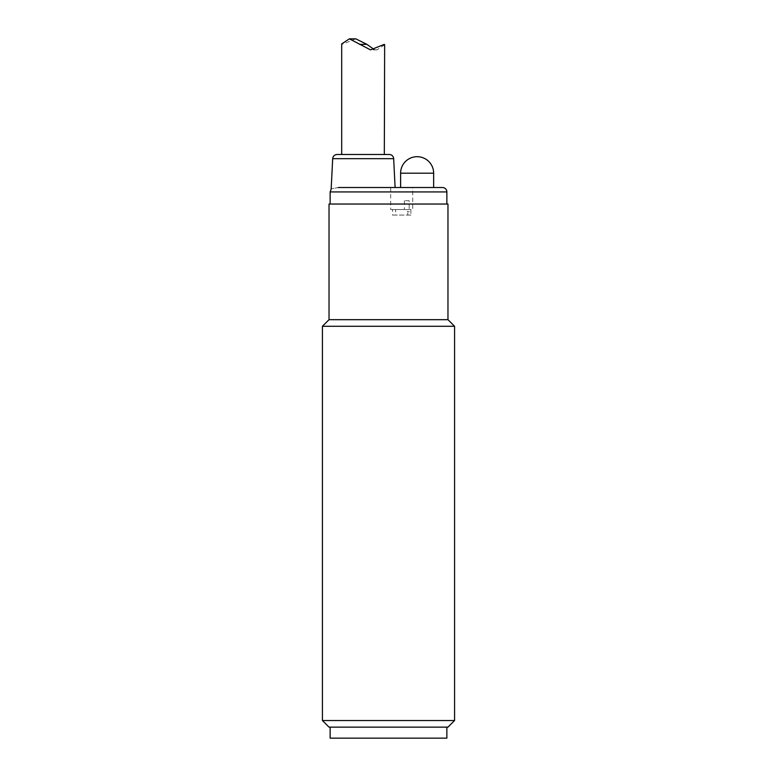 <?xml version="1.0" encoding="UTF-8"?>
<svg xmlns="http://www.w3.org/2000/svg" width="777" height="777" viewBox="0 0 777 777"><rect width="100%" height="100%" fill="white"/><g stroke="black" fill="none" stroke-linecap="round" stroke-linejoin="round"><path stroke-width="0.58" stroke-dasharray="3.88 2.91" d="M384.644 44.794L376.962 49.874L374.077 49.475M384.324 154.487L341.695 154.487M355.808 38.85L342.016 44.357L341.695 43.93M409.188 200.738L404.361 200.738L409.188 200.738L409.188 211.752L407.449 211.752L409.188 211.752M404.361 200.738L404.361 209.547L407.449 209.547L407.449 211.752M433.653 187.519L400.611 187.519L433.653 187.519M412.723 187.519L390.705 187.519L412.723 187.519L412.723 209.547L410.907 209.547L410.907 215.054L407.789 215.054L407.789 211.752M404.361 209.547L390.705 209.547L392.531 209.547L392.531 215.054L395.639 215.054L395.639 209.547L412.723 209.547M407.449 209.547L392.531 209.547M410.907 215.054L395.639 215.054M395.639 209.547L410.907 209.547M392.531 215.054L407.789 215.054M395.104 187.519L338.49 187.519C328.768 189.248 328.768 189.248 338.49 187.519L442.463 187.519M446.862 204.04L330.138 204.04L446.862 204.04M330.138 738.15L446.862 738.15M330.138 727.136L446.862 727.136L330.138 727.136M447.97 727.136L329.03 727.136M322.426 720.532L454.574 720.532M454.574 326.282L322.426 326.282M329.03 319.677L447.97 319.677M329.03 204.04L447.97 204.04M400.611 173.203L433.653 173.203M446.862 191.929L330.138 191.929M393.667 158.673L332.682 158.673M376.962 49.874L370.532 49.874M390.705 187.519L390.705 209.547"/><path stroke-width="1.17" d="M446.862 204.04L446.862 191.929A4.409 4.409 0 0 0 442.463 187.519L338.49 187.519L395.104 187.519L393.667 158.673A4.409 4.409 0 0 0 389.267 154.487L337.072 154.487L341.695 154.487L341.695 43.93L349.378 38.85L370.532 49.874L384.324 44.357L384.644 44.794L384.324 154.487M374.077 49.475L366.89 44.357L355.808 38.85L349.378 38.85M433.653 187.519L433.653 173.203L400.611 173.203L400.611 187.519M338.49 187.519C328.768 189.248 328.768 189.248 338.49 187.519L338.277 187.529M384.644 154.487L389.267 154.487M446.862 727.136L446.862 738.15L330.138 738.15L330.138 727.136M322.426 720.532L329.03 727.136L447.97 727.136L454.574 720.532L322.426 720.532L322.426 326.282L454.574 326.282L447.97 319.677L329.03 319.677L329.03 204.04L447.97 204.04L447.97 319.677M366.89 44.357L359.46 44.357M393.667 158.673L332.682 158.673L331.157 189.112L330.138 191.929L446.862 191.929M433.653 173.203A16.521 16.521 0 0 0 417.132 156.692A16.521 16.521 0 0 0 400.611 173.203M330.138 191.929L330.138 204.04M332.682 158.673C333.012 156.138 334.479 154.74 337.072 154.487M454.574 326.282L454.574 720.532M329.03 319.677L322.426 326.282"/></g></svg>
